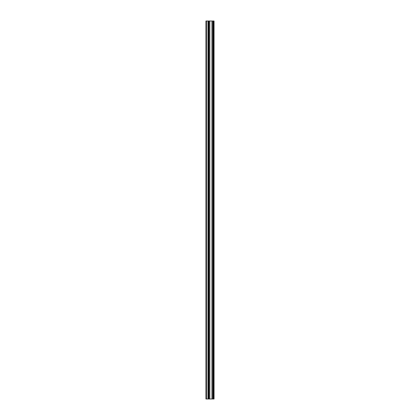 <?xml version="1.0" encoding="UTF-8"?>
<svg xmlns="http://www.w3.org/2000/svg" width="420" height="420" viewBox="0 0 420 420"><rect width="100%" height="100%" fill="white"/><g stroke="black" fill="none" stroke-linecap="round" stroke-linejoin="round"><path stroke-width="0.63" d="M208.619 399L214.053 399L214.053 21L205.947 21L205.947 399L208.619 399L208.619 21M213.381 399L213.381 21L213.381 399M213.381 393.671L213.381 387.145L213.381 393.671M213.381 383.366L213.381 376.834L213.381 383.366M213.381 373.055L213.381 366.529L213.381 373.055M213.381 362.749L213.381 356.218L213.381 362.749M213.381 352.438L213.381 345.907L213.381 352.438M213.381 342.127L213.381 335.601L213.381 342.127M213.381 331.821L213.381 325.29L213.381 331.821M213.381 321.51L213.381 314.979L213.381 321.51M213.381 311.199L213.381 304.673L213.381 311.199M213.381 300.893L213.381 294.362L213.381 300.893M213.381 290.582L213.381 284.051L213.381 290.582M213.381 280.271L213.381 273.745L213.381 280.271M213.381 269.966L213.381 263.435L213.381 269.966M213.381 259.654L213.381 253.129L213.381 259.654M213.381 249.349L213.381 242.818L213.381 249.349M213.381 239.038L213.381 232.507L213.381 239.038M213.381 228.727L213.381 222.201L213.381 228.727M213.381 218.421L213.381 211.89L213.381 218.421M213.381 208.11L213.381 201.579L213.381 208.11M213.381 197.799L213.381 191.273L213.381 197.799M213.381 187.493L213.381 180.962L213.381 187.493M213.381 177.182L213.381 170.651L213.381 177.182M213.381 166.871L213.381 160.346L213.381 166.871M213.381 156.566L213.381 150.034L213.381 156.566M213.381 146.255L213.381 139.729L213.381 146.255M213.381 135.949L213.381 129.418L213.381 135.949M213.381 125.638L213.381 119.107L213.381 125.638M213.381 115.327L213.381 108.801L213.381 115.327M213.381 105.021L213.381 98.49L213.381 105.021M213.381 94.71L213.381 88.179L213.381 94.71M213.381 84.399L213.381 77.873L213.381 84.399M213.381 74.093L213.381 67.562L213.381 74.093M213.381 63.782L213.381 57.251L213.381 63.782M213.381 53.471L213.381 46.946L213.381 53.471M213.381 43.166L213.381 36.635L213.381 43.166M213.381 32.855L213.381 26.329L213.381 32.855M213.916 399L213.916 21M206.462 399L206.462 21M213.518 399L213.518 21M213.245 399L213.245 21M213.155 399L213.155 21M213.008 399L213.008 21M212.987 399L212.987 21M212.84 399L212.84 21M212.016 399L212.016 21M211.942 399L211.942 21M209.832 399L209.832 21M209.764 399L209.764 21M208.94 399L208.94 21M208.792 399L208.792 21M208.766 399L208.766 21M208.073 399L208.073 21M207.953 399L207.953 21"/></g></svg>

